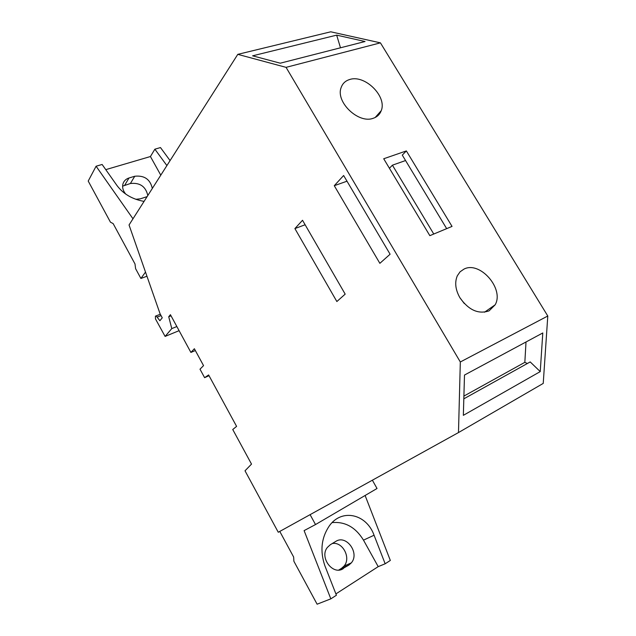 <?xml version="1.0" encoding="UTF-8"?>
<svg xmlns="http://www.w3.org/2000/svg" width="636" height="636" viewBox="0 0 636 636"><rect width="100%" height="100%" fill="white"/><g stroke="black" fill="none" stroke-linecap="round" stroke-linejoin="round"><path stroke-width="0.95" d="M336.667 35.139L365.04 41.515L280.253 63.195L252.603 55.825L336.667 35.139L340.491 47.787M302.529 220.271L345.181 294.134L336.857 301.536L294.897 228.578L302.529 220.271M379.859 263.328L334.274 185.696L343.639 175.504L390.099 254.225L379.859 263.328M458.484 432.567L278.266 532.26L245.011 470.799L251.514 464.097L232.744 429.515L236.592 426.382L208.616 374.946L204.609 377.673L199.998 369.19L203.544 365.62L194.37 348.743L190.903 352.431L170.424 314.693L168.723 316.744L171.784 328.605L165.098 336.42L155.486 318.938L155.399 316.179L156.162 315.877L159.875 320.735L162.26 317.817L160.065 313.763L129.044 224.969L237.792 54.354L330.752 31.8L380.423 42.851L547.787 316.012L460.321 361.979L458.484 432.567L543.231 383.413L547.787 316.012M237.792 54.354L286.065 67.352L460.321 361.979M179.09 330.672L165.098 336.42M171.784 328.605L176.856 326.538M168.723 316.744L171.028 315.822M349.768 79.484C345.443 80.764 342.565 83.475 341.127 87.617C335.403 101.919 358.45 123.972 373.149 118.304C377.124 116.992 379.819 114.448 381.226 110.68C387.252 96.545 364.913 74.364 349.768 79.484M429.841 235.662L452.037 226.408L406.364 150.923L383.715 158.754L429.841 235.662M463.986 269.1L460.082 271.803L457.316 275.801C454.541 282.408 455.416 289.738 459.923 297.767C468.692 310.137 478.423 314.494 489.132 310.837L495.158 304.803C504.467 288.8 479.886 260.688 463.986 269.1M286.065 67.352L380.423 42.851M464.272 303.515L459.788 297.537M406.364 150.923L402.278 155.105L446.671 228.642M347.002 181.204L334.274 185.696M305.121 224.762L294.897 228.578M405.561 160.542L392.42 165.185L389.415 168.254M279.784 531.426L293.641 557.025L293.904 561.302L317.11 604.2L330.831 598.85L336.42 595.24L324.861 565.706C319.86 550.999 321.355 537.722 329.337 525.861C341.786 508.18 366.503 513.912 374.071 535.226L385.162 563.782L378.205 566.644L363.49 540.139C355.596 527.276 345.141 521.433 332.119 522.609M145.501 272.081L140.906 278.465L146.956 276.231M160.789 175.17L150.43 156.528L154.874 149.19L160.479 147.56L170.074 160.59M335.895 593.905L378.205 566.644M343.416 568.536C333.033 575.938 319.026 557.39 327.405 547.389L330.33 544.71L335.721 541.443C346.238 534.264 359.976 553.097 351.31 562.892L348.774 565.166L340.642 569.737M154.874 149.19L166.894 165.583M433.768 234.024L392.42 165.185M204.609 377.673L209.029 375.693M190.903 352.431L195.347 350.531M150.43 156.528L105.775 169.645M147.107 196.627L140.413 198.806L135.794 199.291M125.729 194.091C122.994 190.768 122.072 187.35 122.971 183.844C123.893 180.95 125.904 178.994 128.989 177.993L134.745 176.251L130.404 183.502C139.928 182.46 145.731 186.475 147.806 195.53M152.322 188.439C150.215 179.296 144.356 175.234 134.745 176.251M348.774 565.166L341.556 568.298L344.076 566.048C351.334 557.891 342.589 541.363 332.246 543.549M144.062 201.397C132.399 199.306 123.368 194.02 116.984 185.545L102.126 164.47L96.092 166.219L88.213 181.061L110.457 222.187L113.144 223.594L134.999 263.956L135.595 268.654L140.906 278.465M122.621 186.157L130.404 183.502M341.556 568.298L338.789 570.039M540.242 371.599L542.786 332.962L464.495 375.049L463.35 415.332L540.242 371.599L530.201 361.924L463.819 398.828M526.012 341.977L524.835 362.337L463.898 396.085M527.363 363.498L524.835 362.337M372.37 480.204L377.029 488.496L315.52 524.557L304.103 530.615L330.831 598.85M365.112 495.484L390.329 560.443L385.162 563.782M250.004 480.029L261.555 501.375M310.09 514.651L315.52 524.557M96.092 166.219L132.98 218.784M363.49 540.139L374.071 535.226M157.426 317.006L161.035 315.567M128.989 177.993L124.704 185.251M156.162 315.877L160.32 314.232M344.076 566.048L351.31 562.892M484.521 312.212L495.158 304.803M375.184 117.485L381.226 110.68"/></g></svg>
